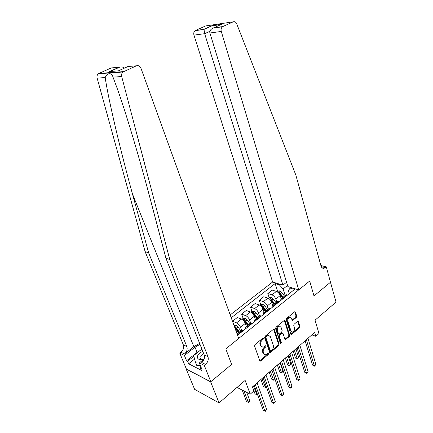 <?xml version="1.0" encoding="UTF-8"?>
<svg xmlns="http://www.w3.org/2000/svg" width="433" height="433" viewBox="0 0 433 433"><rect width="100%" height="100%" fill="white"/><g stroke="black" fill="none" stroke-linecap="round" stroke-linejoin="round"><path stroke-width="0.65" d="M263.388 338.406L262.69 338.249L255.026 344.614L254.588 346.048L259.74 360.738L260.309 361.138L260.736 360.933L268.249 354.513L268.552 353.534L268.151 353.252L265.575 354.838L263.751 353.555L263.334 352.343C262.928 350.654 263.388 349.144 264.709 347.823L265.683 347.006L265.986 346.016L265.575 345.734L263.026 347.298L261.137 345.989L260.715 344.76C260.303 343.05 260.769 341.534 262.1 340.219L263.085 339.402L263.388 338.406M296.302 317.481L296.713 316.122L295.458 312.041L294.873 311.619L286.635 318.352L286.218 319.727L290.814 334.216L291.371 334.617L299.49 327.808L299.896 326.46L298.402 321.611L297.503 321.367L294.175 324.182L293.763 325.54L294.516 327.954C294.786 330.016 294.099 331.386 292.464 332.057L290.971 330.969L287.956 321.438C287.669 319.386 288.346 318.017 289.975 317.324L291.544 318.439L292.042 320.036L292.621 320.452L296.302 317.481L295.577 317.227L295.983 315.868L294.727 311.792L295.458 312.041M210.644 381.852L231.623 364.413L225.793 348.895L238.707 338.449L140.974 68.29C139.929 66.005 138.398 65.177 136.384 65.816L123.004 71.986C121.727 73.117 121.294 74.644 121.7 76.565L169.758 259.513L207.954 356.635C208.76 359.514 207.959 362.102 205.545 364.402L204.295 365.409L210.806 381.717L186.168 369.008L210.644 381.852L219.055 402.901L245.143 380.418L250.22 394.182L253.895 390.939L252.434 386.929L314.667 332.403L315.825 336.306L318.975 333.524L315.056 320.171L336.04 302.088L330.439 282.094M320.875 265.537L326.282 266.852L330.476 282.24L313.995 295.939L330.601 282.137M210.806 381.717L231.623 364.413L225.793 348.895L309.687 281.033L313.995 295.939L309.687 281.033L298.743 289.888L221.279 31.452L209.897 32.984L287.913 286.63L298.743 289.888M274.343 329.61L273.375 329.367L265.061 336.279L264.633 337.691L269.602 352.321L270.17 352.722L278.728 345.561L279.144 344.175L274.343 329.61L273.618 329.334L278.424 343.889L279.144 344.175M275.983 327.202L284.438 320.296L285.033 320.718L289.65 335.212L289.233 336.576L285.477 339.651L284.919 339.245L283.025 333.399L282.083 333.166L279.799 335.099L279.377 336.484L281.374 342.579L280.811 343.678L280.422 343.396L275.561 328.598L275.983 327.202M219.055 402.901L194.617 389.327L186.168 369.008M286.565 282.24L282.906 285.12L272.622 282.029L230.199 314.926M231.233 317.779L275.15 283.545L279.312 284.806L280.016 284.254M290.884 287.523L290.175 288.086L294.554 289.406L237.555 335.256M311.863 334.855L315.825 336.306M236.997 387.438L250.22 394.182M290.586 287.756L290.478 287.404M287.544 285.428L283.122 288.935L285.179 295.533M269.212 297.785L267.838 293.552L272.222 290.115L276.373 291.42C278.116 292.145 279.388 293.531 280.189 295.571L281.147 298.618M267.838 293.552L271.978 294.889C273.716 295.631 274.993 297.027 275.799 299.073L276.817 302.245L277.629 301.595L279.096 301.839M260.693 304.518L259.275 300.269L263.746 296.762L267.881 298.126C269.618 298.884 270.896 300.285 271.713 302.337L272.698 305.384M259.275 300.269L263.394 301.671C265.126 302.434 266.409 303.847 267.237 305.909L268.287 309.092M252.006 311.392L250.539 307.121L255.102 303.544L259.215 304.973C260.942 305.752 262.23 307.17 263.064 309.238L264.103 312.339M250.539 307.121L254.636 308.583C256.368 309.379 257.657 310.807 258.501 312.88L259.584 316.079M243.14 318.396L241.63 314.109L246.285 310.461L250.371 311.949C252.098 312.756 253.392 314.201 254.247 316.274L255.346 319.478L256.785 319.787M241.63 314.109L245.706 315.635C247.427 316.458 248.721 317.909 249.592 319.992L250.707 323.202M234.101 325.546L232.543 321.237L237.289 317.513L241.354 319.072C243.07 319.906 244.369 321.367 245.251 323.456L246.382 326.677M232.543 321.237L236.591 322.834C238.307 323.684 239.606 325.156 240.499 327.245L241.646 330.476M235.514 329.616L237.235 334.016M289.293 293.639L288.34 290.538L290.175 288.086M277.569 291.182L275.15 283.545M237.23 334.368L238.231 334.709M240.975 331.012L241.706 330.428L243.13 330.769M245.462 328.896C245.17 327.694 245.408 327.012 246.171 326.845L247.606 327.169M250.214 323.597L250.961 322.996L252.401 323.316M254.588 321.551C254.312 320.355 254.566 319.668 255.34 319.484L260.033 315.717L261.483 316.009M259.27 316.328L260.033 315.717M263.535 314.358C263.275 313.167 263.535 312.469 264.325 312.274L265.775 312.556M268.141 309.211L268.92 308.583L270.381 308.853M272.297 307.311C272.048 306.12 272.325 305.422 273.12 305.211L274.587 305.471M280.887 300.399C280.654 299.214 280.941 298.51 281.748 298.288L283.22 298.521M285.352 295.393L286.164 294.743L287.642 294.965M283.122 288.935L279.312 284.806M262.701 338.238L262.366 339.109L261.386 339.927C260.049 341.242 259.589 342.752 260 344.462L260.715 344.76M261.835 346.995L260.422 345.691L260 344.462M264.411 354.524L263.037 353.252L262.62 352.04C262.214 350.351 262.674 348.846 263.995 347.526L265.299 345.864M259.757 360.781L267.534 354.21L267.865 353.388M269.624 352.37L278.008 345.269L278.424 343.889M266.235 336.777L265.932 337.767L270.284 350.6L270.679 350.882L271.973 349.886C273.266 348.581 273.721 347.093 273.331 345.42L270.398 336.663L268.482 335.337L266.235 336.777L265.516 336.49L265.212 337.48L265.932 337.767M270.36 350.752L269.564 350.302L265.212 337.48M268.947 335.331L267.762 335.055L266.544 335.64L267.258 335.921M265.516 336.49L266.544 335.64M285.033 320.718L284.302 320.458L288.925 334.936L289.65 335.212M284.941 339.31L288.513 336.3L288.925 334.936M282.175 332.885L281.363 332.89L279.074 334.817L278.652 336.203L280.654 342.297L281.374 342.579M280.373 343.25L280.654 342.297M281.044 327.267L279.458 326.152C277.764 326.855 277.071 328.252 277.364 330.341L278.479 333.735L279.426 333.967L281.721 332.035L282.137 330.655L281.044 327.267M279.75 326.136L278.733 325.887C277.044 326.585 276.346 327.976 276.644 330.065L277.364 330.341M278.603 333.973L277.753 333.459L276.644 330.065M292.075 320.133L295.577 317.227M290.234 317.302L289.244 317.07C287.615 317.757 286.944 319.132 287.231 321.178L287.956 321.438M291.501 331.802L290.245 330.704L287.231 321.178M290.841 334.281L298.765 327.548L299.171 326.201L297.677 321.356L298.402 321.611M242.22 390.101L246.458 401.402L248.087 402.257L249.814 400.725L246.713 392.39M243.855 390.934L248.477 402.506L246.458 401.402M249.814 400.725L248.477 402.506M254.193 385.392L263.204 410.208L264.931 411.117L255.281 384.439M266.674 409.521L265.294 411.35L264.931 411.117L266.674 409.521L257.083 382.859M265.294 411.35L263.204 410.208M199.624 343.364L193.843 346.671L184.501 353.95L181.016 352.224L179.792 353.171L186.325 368.884M169.758 259.513L165.953 258.306L149.791 197.28C139.832 159.431 126.122 113.224 117.051 88.002L112.997 77.106C111.736 72.295 107.07 72.684 105.197 77.594C108.288 99.195 120.618 151.171 132.433 193.827L148.622 252.791L186.823 346.508C187.641 349.29 186.867 351.769 184.501 353.95M148.622 252.791L145.136 251.681L183.327 344.83C184.144 347.596 183.37 350.059 181.016 352.224M205.545 364.402L201.767 362.524C204.17 360.245 204.966 357.68 204.16 354.816L165.953 258.306M136.384 65.816L127.973 66.52L118.317 70.877L109.554 71.542L119.102 67.267L111.313 67.921L98.978 73.41L123.643 71.602M105.197 77.594L97.127 78.097L145.136 251.681M204.295 365.409L199.31 362.919L201.464 368.277L200.376 367.725L201.031 367.195M194.59 359.071L188.653 363.78L201.421 370.318L200.376 367.725M188.653 363.78L187.603 361.236L186.574 360.716L184.409 355.477L179.792 353.171M200.014 344.343L194.996 347.212L184.409 355.477M199.31 362.919L204.127 359.054M97.127 78.097C96.716 76.284 97.133 74.844 98.367 73.772L98.978 73.41M111.313 67.921L113.181 67.764M186.574 360.716L197.085 352.43L200.214 350.421M193.849 356.31L187.603 361.236M109.554 71.542L112.645 71.31M119.102 67.267L119.849 67.083C121.673 66.758 123.253 67.083 124.574 68.051M272.622 282.029L193.957 35.127C193.47 33.211 193.838 31.733 195.056 30.694L203.992 29.249L211.872 25.72L221.626 24.28L213.68 27.864L222.838 26.554L233.225 21.834C234.702 21.352 235.866 22.029 236.721 23.869L295.842 175.062L321.005 266.003C321.573 267.767 322.59 268.525 324.052 268.276L326.282 266.852M195.451 30.472L205.61 25.948L233.225 21.834M282.906 285.12L204.657 33.687L193.957 35.127M222.838 26.554L222.438 26.786C221.182 27.88 220.798 29.433 221.279 31.452M321.226 266.631L325.335 267.616M203.992 29.249L204.657 33.687L209.886 31.322M211.872 25.72L212.154 28.551M221.626 24.28L220.083 24.973M213.68 27.864L212.928 28.145C210.498 29.439 209.485 31.052 209.897 32.984M234.053 325.578L236.201 325.475L238.02 327.05L240.948 331.039M252.477 386.891L255.005 393.824L256.645 394.652L257.332 394.041M234.908 327.943L238.675 332.863M239.557 332.154L236.624 328.16L235.346 326.888L234.54 326.926M235.346 326.888L235.779 328.079L239.092 332.528M253.5 385.998L257.013 394.912L255.005 393.824M257.494 394.479L257.013 394.912M241.928 319.354L243.222 318.331L245.289 318.277L247.102 319.825L250.003 323.765M260.937 379.476L263.394 386.388L265.039 387.189L266.149 386.204M248.639 324.864L244.461 319.657L243.411 320.101L247.779 325.556M244.461 319.657L244.878 320.848L248.169 325.243M261.987 378.561L265.386 387.459L263.394 386.388M266.252 386.501L265.386 387.459M250.951 312.22L252.13 311.289L254.193 311.224L256.006 312.74L258.88 316.642M269.239 372.207L271.621 379.091L273.277 379.86L274.787 378.518M257.543 317.714L253.397 312.572L252.358 313.005L256.699 318.396M253.397 312.572L253.803 313.757L257.061 318.103M270.311 371.265L273.596 380.152L271.621 379.091M274.809 378.583L273.596 380.152M263.107 377.581L271.837 402.322L273.575 403.199L264.222 376.602M275.285 401.635L273.91 403.448L273.575 403.199L275.285 401.635L265.986 375.054M273.91 403.448L271.837 402.322M271.837 369.928L280.303 394.587L282.045 395.432L272.985 368.921M283.723 393.9L282.359 395.697L282.045 395.432L283.723 393.9L274.717 367.406M282.359 395.697L280.303 394.587M280.4 362.426L288.605 387.005L290.359 387.816L281.574 361.398M291.999 386.312L291.306 387.497L290.646 388.098L290.359 387.816L291.999 386.312L283.269 359.91M290.646 388.098L288.605 387.005M259.795 305.233L260.866 304.383L262.923 304.307L264.731 305.801L267.583 309.66M277.385 365.068L279.696 371.931L281.358 372.678L282.96 371.254L280.097 362.692M266.273 310.71L262.149 305.628L261.126 306.044L265.44 311.376M262.149 305.628L262.544 306.808L265.775 311.111M278.484 364.104L281.661 372.975L279.696 371.931M282.96 371.254L281.661 372.975M288.795 355.071L296.746 379.562L298.505 380.347L289.996 354.021M300.118 378.875L298.775 380.645L298.505 380.347L300.118 378.875L291.658 352.559M298.775 380.645L296.746 379.562M202.801 351.38C200.419 352.386 198.758 353.729 197.816 355.412C196.939 357.29 197.41 358.643 199.229 359.46L203.423 359.617M203.656 353.55L200.208 356.337L199.938 357.734L201.193 359.109L203.889 359.244M200.311 365.409L196.799 365.533L195.407 362.112L193.654 355.59L201.892 349.095M200.56 361.912L195.407 362.112M268.46 298.38L269.429 297.612L271.48 297.525L273.283 298.992L276.113 302.808M285.379 358.064L287.626 364.905L289.293 365.625L290.862 364.229L288.086 355.693M274.825 303.842L270.739 298.819L269.727 299.225L274.013 304.496M270.739 298.819L271.118 299.993L274.322 304.247M286.5 357.084L289.574 365.939L287.626 364.905M290.862 364.229L289.574 365.939M276.958 291.663L277.829 290.976L279.87 290.879L281.672 292.318L284.481 296.096M293.228 351.19L295.403 358.004L297.081 358.697L298.618 357.328L295.923 348.825M278.565 292.919L282.419 297.747M283.22 297.108L279.155 292.145L278.154 292.508M279.155 292.145L279.523 293.314L282.7 297.52M294.37 350.189L297.341 359.027L295.403 358.004M298.618 357.328L297.341 359.027M297.027 347.856L304.735 372.266L306.499 373.024L298.25 346.784M308.08 371.574L307.381 372.753L306.748 373.333L306.499 373.024L308.08 371.574L299.88 345.355M306.748 373.333L304.735 372.266M305.103 340.782L312.572 365.106L314.342 365.836L306.348 339.689M315.895 364.413L314.575 366.156L314.342 365.836L315.895 364.413L307.95 338.287M314.575 366.156L312.572 365.106M280.189 295.571L275.799 299.073M271.713 302.337L267.237 305.909M263.064 309.238L258.501 312.88M254.247 316.274L249.592 319.992M245.251 323.456L240.499 327.245M242.702 330.601L237.804 334.536M241.354 319.072L236.591 322.834M251.974 323.148L247.178 327.002M250.371 311.949L245.706 315.635M261.05 315.852L256.352 319.624M259.215 304.973L254.636 308.583M269.943 308.702L265.342 312.399M267.881 298.126L263.394 301.671M278.663 301.698L274.154 305.319M276.373 291.42L271.978 294.889M287.203 294.83L282.781 298.38M261.386 339.927L262.1 340.219M260.422 345.691L261.137 345.989M264.969 346.709L265.683 347.006M263.995 347.526L264.709 347.823M262.62 352.04L263.334 352.343M263.037 353.252L263.751 353.555M267.534 354.21L268.249 354.513M260.027 360.619L260.736 360.933M262.366 339.109L263.085 339.402M278.008 345.269L278.728 345.561M269.856 352.224L270.576 352.527M269.564 350.302L270.284 350.6M288.513 336.3L289.233 336.576M285.13 339.185L285.85 339.467M281.363 332.89L282.083 333.166M279.074 334.817L279.799 335.099M278.652 336.203L279.377 336.484M277.753 333.459L278.479 333.735M292.232 320.03L292.957 320.285M290.245 330.704L290.971 330.969M299.171 326.201L299.896 326.46M298.765 327.548L299.49 327.808M291.008 334.168L291.728 334.444M295.983 315.868L296.713 316.122M132.433 193.827L193.843 346.671M186.823 346.508L183.327 344.83M204.16 354.816L207.954 356.635M121.7 76.565L112.997 77.106M197.085 352.43L194.996 347.212M236.153 325.475L234.491 326.791M235.736 328.864L235.352 329.172M238.02 327.05L236.624 328.16M245.235 318.277L242.935 320.101M244.867 321.6L244.477 321.914M247.102 319.825L245.733 320.913M254.139 311.224L251.957 312.951M253.814 314.482L253.489 314.742M256.006 312.74L254.664 313.806M262.869 304.307L260.801 305.947M264.731 305.801L263.416 306.845M271.426 297.531L269.467 299.084M273.283 298.992L271.994 300.02M279.821 290.879L277.964 292.351M281.672 292.318L280.405 293.325M241.706 330.428L237.132 334.097M250.961 322.996L246.171 326.845M268.92 308.583L264.325 312.274M277.629 301.595L273.12 305.211M286.164 294.743L281.748 298.288M259.843 360.927L260.309 361.138M269.716 352.527L270.17 352.722M267.762 335.055L268.482 335.337M285.044 339.483L285.477 339.651M281.726 332.712L282.451 332.988M280.503 343.553L280.811 343.678M278.733 325.887L279.458 326.152M292.183 320.301L292.621 320.452M289.244 317.07L289.975 317.324M290.944 334.46L291.371 334.617M123.004 71.986L98.367 73.772M119.849 67.083L110.307 71.353M322.011 267.751L324.052 268.276M195.056 30.694L203.932 29.428L211.824 25.877M220.89 24.551L211.824 25.888M212.928 28.145L222.438 26.786M201.193 359.109L199.229 359.46"/></g></svg>
